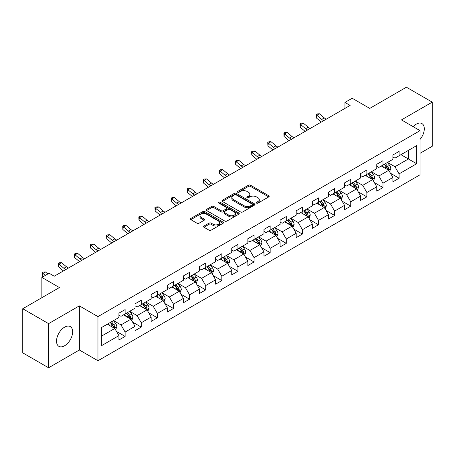 <?xml version="1.0" encoding="UTF-8"?>
<svg xmlns="http://www.w3.org/2000/svg" width="455" height="455" viewBox="0 0 455 455"><rect width="100%" height="100%" fill="white"/><g stroke="black" fill="none" stroke-linecap="round" stroke-linejoin="round"><path stroke-width="0.68" d="M256.557 203.123A1.001 0.58 0 0 0 257.979 203.123L268.751 196.901A1.433 0.83 0 0 0 269.172 196.315A1.433 0.83 0 0 0 268.751 195.73L250.5 185.196A1.433 0.83 0 0 0 248.47 185.196L237.698 191.413A1.001 0.58 0 0 0 237.402 191.822A1.001 0.58 0 0 0 237.698 192.232A1.001 0.58 0 0 0 239.12 192.232L240.513 191.43A4.59 2.65 0 0 1 247.002 191.43L248.521 192.306A4.59 2.65 0 0 1 249.863 194.183A4.59 2.65 0 0 1 248.521 196.054L247.128 196.861A1.001 0.58 0 0 0 246.832 197.271A1.001 0.58 0 0 0 247.128 197.68A1.001 0.58 0 0 0 248.549 197.68L249.943 196.873A4.59 2.65 0 0 1 256.432 196.873L257.951 197.754A4.59 2.65 0 0 1 259.299 199.626A4.59 2.65 0 0 1 257.951 201.497L256.557 202.304A1.001 0.58 0 0 0 256.262 202.714A1.001 0.58 0 0 0 256.557 203.123L256.557 202.304M64.587 345.772A11.398 6.58 120 0 0 72.032 335.727A11.398 6.58 120 0 0 70.286 326.599A11.398 6.58 120 0 0 64.587 327.162A11.398 6.58 120 0 0 57.142 337.206A11.398 6.58 120 0 0 58.888 346.335A11.398 6.58 120 0 0 64.587 345.772M420.062 139.429A11.398 6.58 120 0 0 421.933 123.572A11.398 6.58 120 0 0 416.24 124.141A11.398 6.58 120 0 0 413.14 126.644M203.954 226.055A1.433 0.83 0 0 0 203.539 226.641A1.433 0.83 0 0 0 203.954 227.227L209.078 230.185A1.433 0.83 0 0 0 211.103 230.185L223.069 223.274A1.433 0.83 0 0 0 223.49 222.694A1.433 0.83 0 0 0 223.069 222.108L204.818 211.569A1.433 0.83 0 0 0 202.788 211.569L190.827 218.474A1.433 0.83 0 0 0 190.406 219.06A1.433 0.83 0 0 0 190.827 219.646L197.009 223.217A1.433 0.83 0 0 0 199.04 223.217L204.158 220.26A1.433 0.83 0 0 0 204.579 219.674A1.433 0.83 0 0 0 204.158 219.088L201.093 217.319A3.833 2.212 0 0 1 199.967 215.755A3.833 2.212 0 0 1 202.338 213.708A3.833 2.212 0 0 1 206.519 214.186L218.531 221.124A3.833 2.212 0 0 1 219.657 222.694A3.833 2.212 0 0 1 217.285 224.736A3.833 2.212 0 0 1 213.105 224.258L211.103 223.104A1.433 0.83 0 0 0 209.078 223.104L203.954 226.055L203.954 227.227M420.062 153.307L432.25 146.265L432.25 102.13L406.423 87.218L369.75 108.392L352.187 98.257L344.958 102.432L350.123 105.412L54.259 276.225L49.094 273.245L41.86 277.419L41.86 297.701M48.577 323.641L48.577 367.782L79.363 350.003L79.363 305.868L48.577 323.641L22.75 308.735L59.423 287.56L41.86 277.419M79.363 305.868L97.956 316.606L420.062 130.642L420.062 174.777L97.956 360.741L97.956 316.606M432.25 102.13L401.464 119.904L420.062 130.642M240.61 211.979A1.433 0.83 0 0 0 242.64 211.979L254.607 205.069A1.433 0.83 0 0 0 255.027 204.483A1.433 0.83 0 0 0 254.607 203.897L236.355 193.364A1.433 0.83 0 0 0 234.325 193.364L222.358 200.268A1.433 0.83 0 0 0 221.938 200.854A1.433 0.83 0 0 0 222.358 201.44L240.61 211.979M219.264 203.339A1.001 0.58 0 0 1 220.283 203.482L220.283 202.287L238.835 213.003A1.433 0.83 0 0 1 239.256 213.588A1.433 0.83 0 0 1 238.835 214.174L226.874 221.079A1.433 0.83 0 0 1 224.844 221.079L206.593 210.546L211.712 207.611L211.712 206.416L206.593 209.374A1.433 0.83 0 0 0 206.172 209.96A1.433 0.83 0 0 0 206.593 210.546L206.593 209.374M211.712 207.611A1.433 0.83 0 0 1 213.742 207.611L213.742 206.416A1.433 0.83 0 0 0 211.712 206.416M213.742 206.416L221.141 210.688A1.433 0.83 0 0 0 223.172 210.688L226.567 208.731A1.433 0.83 0 0 0 226.988 208.145A1.433 0.83 0 0 0 226.567 207.56L218.861 203.106A1.001 0.58 0 0 1 218.571 202.697A1.001 0.58 0 0 1 219.185 202.162A1.001 0.58 0 0 1 220.283 202.287M48.577 367.782L22.75 352.87L22.75 308.735M116.497 331.428L125.125 336.41L125.125 332.053L135.044 326.326L135.044 330.683L141.243 327.105L141.243 322.749L151.157 317.021L151.157 321.378L157.356 317.8L157.356 313.444L167.275 307.716L167.275 312.073L173.474 308.496L173.474 304.139L183.388 298.417L183.388 302.768L189.587 299.191L189.587 294.834L199.506 289.113L199.506 293.464L205.706 289.886L205.706 285.53L215.619 279.808L215.619 284.159L221.818 280.581L221.818 276.231L231.737 270.503L231.737 274.854L237.937 271.277L237.937 266.926L247.85 261.198L247.85 265.549L254.049 261.972L254.049 257.621L263.968 251.894L263.968 256.25L270.168 252.667L270.168 248.316L280.081 242.589L280.081 246.946L286.28 243.362L286.28 239.011L296.199 233.284L296.199 237.641L302.399 234.063L302.399 229.707L312.312 223.979L312.312 228.336L318.511 224.759L318.511 220.402L328.43 214.675L328.43 219.031L334.63 215.454L334.63 211.097L344.543 205.376L344.543 209.727L350.742 206.149L350.742 201.792L360.661 196.071L360.661 200.422L366.861 196.844L366.861 192.488L376.774 186.766L376.774 191.117L382.974 187.54L382.974 183.183L392.892 177.461L392.892 181.812L399.092 178.235L399.092 173.884L416.649 163.743L416.649 145.611L408.385 150.383L408.385 158.971L416.649 163.743M125.125 336.41L118.926 339.987L118.926 335.631L101.363 345.772L101.363 327.64L118.926 317.499L118.926 313.148L125.125 309.571L125.125 313.922L135.044 308.194L135.044 303.843L141.243 300.266L141.243 304.617L151.157 298.889L151.157 294.539L157.356 290.961L157.356 295.312L167.275 289.59L167.275 285.234L173.474 281.656L173.474 286.007L183.388 280.286L183.388 275.929L189.587 272.352L189.587 276.703L199.506 270.981L199.506 266.624L205.706 263.047L205.706 267.404L215.619 261.676L215.619 257.32L221.818 253.742L221.818 258.099L231.737 252.371L231.737 248.015L237.937 244.437L237.937 248.794L247.85 243.067L247.85 238.71L254.049 235.133L254.049 239.489L263.968 233.762L263.968 229.411L270.168 225.828L270.168 230.185L280.081 224.457L280.081 220.106L286.28 216.523L286.28 220.88L296.199 215.152L296.199 210.801L302.399 207.224L302.399 211.575L312.312 205.848L312.312 201.497L318.511 197.919L318.511 202.27L328.43 196.543L328.43 192.192L334.63 188.615L334.63 192.965L344.543 187.244L344.543 182.887L350.742 179.31L350.742 183.661L360.661 177.939L360.661 173.582L366.861 170.005L366.861 174.356L376.774 168.634L376.774 164.278L382.974 160.7L382.974 165.057L392.892 159.33L392.892 154.973L399.092 151.396L399.092 155.752L416.649 145.611M123.47 314.877L130.909 319.171L120.99 324.898L113.557 320.604M118.926 315.116L120.99 316.31L125.125 313.922M120.99 324.898L125.125 332.053M130.909 319.171L135.044 326.326M139.588 305.572L147.028 309.866L137.109 315.594L129.669 311.3M135.044 305.811L137.109 307.006L141.243 304.617M137.109 315.594L141.243 322.749M147.028 309.866L151.157 317.021M155.701 296.268L163.14 300.562L153.221 306.289L145.788 301.995M151.157 296.506L153.221 297.701L157.356 295.312M153.221 306.289L157.356 313.444M163.14 300.562L167.275 307.716M171.819 286.963L179.259 291.257L169.34 296.984L161.9 292.69M167.275 287.202L169.34 288.396L173.474 286.007M169.34 296.984L173.474 304.139M179.259 291.257L183.388 298.417M187.932 277.658L195.371 281.952L185.452 287.679L178.019 283.385M183.388 277.897L185.452 279.091L189.587 276.703M185.452 287.679L189.587 294.834M195.371 281.952L199.506 289.113M204.05 268.353L211.49 272.647L201.571 278.375L194.131 274.081M199.506 268.592L201.571 269.787L205.706 267.404M201.571 278.375L205.706 285.53M211.49 272.647L215.619 279.808M220.163 259.049L227.602 263.343L217.683 269.07L210.25 264.776M215.619 259.287L217.683 260.482L221.818 258.099M217.683 269.07L221.818 276.231M227.602 263.343L231.737 270.503M236.281 249.744L243.721 254.044L233.802 259.765L226.362 255.471M231.737 249.983L233.802 251.177L237.937 248.794M233.802 259.765L237.937 266.926M243.721 254.044L247.85 261.198M252.394 240.445L259.833 244.739L249.914 250.46L242.481 246.166M247.85 240.684L249.914 241.872L254.049 239.489M249.914 250.46L254.049 257.621M259.833 244.739L263.968 251.894M268.513 231.14L275.952 235.434L266.033 241.156L258.594 236.862M263.968 231.379L266.033 232.568L270.168 230.185M266.033 241.156L270.168 248.316M275.952 235.434L280.081 242.589M284.625 221.835L292.064 226.129L282.145 231.857L274.712 227.557M280.081 222.074L282.145 223.263L286.28 220.88M282.145 231.857L286.28 239.011M292.064 226.129L296.199 233.284M300.744 212.53L308.183 216.825L298.264 222.552L290.825 218.258M296.199 212.769L298.264 213.964L302.399 211.575M298.264 222.552L302.399 229.707M308.183 216.825L312.312 223.979M316.856 203.226L324.296 207.52L314.377 213.247L306.943 208.953M312.312 203.465L314.377 204.659L318.511 202.27M314.377 213.247L318.511 220.402M324.296 207.52L328.43 214.675M332.975 193.921L340.414 198.215L330.495 203.942L323.056 199.648M328.43 194.16L330.495 195.354L334.63 192.965M330.495 203.942L334.63 211.097M340.414 198.215L344.543 205.376M349.087 184.616L356.527 188.91L346.608 194.638L339.174 190.344M344.543 184.855L346.608 186.049L350.742 183.661M346.608 194.638L350.742 201.792M356.527 188.91L360.661 196.071M365.206 175.311L372.645 179.606L362.726 185.333L355.287 181.039M360.661 175.55L362.726 176.745L366.861 174.356M362.726 185.333L366.861 192.488M372.645 179.606L376.774 186.766M381.318 166.007L388.758 170.301L378.839 176.028L371.405 171.734M376.774 166.246L378.839 167.44L382.974 165.057M378.839 176.028L382.974 183.183M388.758 170.301L392.892 177.461M400.946 154.677L408.385 158.971L394.957 166.723L387.518 162.429M392.892 156.941L394.957 158.135L399.092 155.752M394.957 166.723L399.092 173.884M79.363 350.003L97.956 360.741M344.958 102.432L344.958 108.392M101.363 336.228L114.796 328.476L107.357 324.182M114.796 328.476L118.926 335.631M390.464 173.253L399.092 178.235M374.346 182.557L382.974 187.54M358.233 191.862L366.861 196.844M342.114 201.167L350.742 206.149M326.002 210.472L334.63 215.454M309.883 219.776L318.511 224.759M293.771 229.081L302.399 234.063M277.652 238.386L286.28 243.362M261.54 247.691L270.168 252.667M245.421 256.995L254.049 261.972M229.309 266.3L237.937 271.277M213.19 275.599L221.818 280.581M197.078 284.904L205.706 289.886M180.959 294.209L189.587 299.191M164.846 303.513L173.474 308.496M148.728 312.818L157.356 317.8M132.615 322.123L141.243 327.105M256.961 203.266L257.951 202.691A4.59 2.65 0 0 0 259.299 200.82L259.299 199.626M249.863 194.183L249.863 195.371A4.59 2.65 0 0 1 248.521 197.248L247.531 197.823M268.734 196.913L250.5 186.385A1.433 0.83 0 0 0 248.47 186.385L238.096 192.374M254.584 205.08L236.355 194.552A1.433 0.83 0 0 0 234.325 194.552L222.381 201.451M252.07 204.892A1.001 0.58 0 0 0 252.366 204.483A1.001 0.58 0 0 0 252.07 204.073L236.048 194.825A1.001 0.58 0 0 0 234.632 194.825L233.159 195.673A4.59 2.65 0 0 0 231.817 197.55A4.59 2.65 0 0 0 233.159 199.421L244.113 205.745A4.59 2.65 0 0 0 250.603 205.745L252.07 204.892L252.07 206.087A1.001 0.58 0 0 0 252.366 205.677L252.366 204.483M231.817 197.55L231.817 198.738A4.59 2.65 0 0 0 233.159 200.615L233.159 199.421M252.07 206.087L250.603 206.934A4.59 2.65 0 0 1 244.113 206.934L233.159 200.615M213.742 207.611L221.141 211.882A1.433 0.83 0 0 0 223.172 211.882L226.567 209.92A1.433 0.83 0 0 0 226.988 209.334L226.988 208.145M220.283 203.482L238.818 214.186M228.825 215.124A3.833 2.212 0 0 0 233.005 215.607A3.833 2.212 0 0 0 235.371 213.56A3.833 2.212 0 0 0 234.251 211.99L230.014 209.55A1.433 0.83 0 0 0 227.989 209.55L224.594 211.507A1.433 0.83 0 0 0 224.173 212.093A1.433 0.83 0 0 0 224.594 212.678L228.825 215.124L228.825 216.318A3.833 2.212 0 0 0 233.005 216.796A3.833 2.212 0 0 0 235.371 214.749L235.371 213.56M224.173 212.093L224.173 213.287A1.433 0.83 0 0 0 224.594 213.873L224.594 212.678M228.825 216.318L224.594 213.873M219.657 222.694L219.657 223.883A3.833 2.212 0 0 1 217.285 225.93A3.833 2.212 0 0 1 213.105 225.452L211.103 224.292A1.433 0.83 0 0 0 209.078 224.292L203.976 227.238M199.967 215.755L199.967 216.944A3.833 2.212 0 0 0 201.093 218.514L201.093 217.319M204.141 220.271L201.093 218.514M223.052 223.286L204.818 212.764A1.433 0.83 0 0 0 202.788 212.764L190.844 219.657M389.577 171.717L390.805 168.623A3.873 2.235 -120 0 0 389.571 165.324L387.438 162.481M383.719 167.394L382.268 165.461M388.161 169.96L388.712 168.788A3.873 2.235 -120 0 0 387.603 166.456L385.476 163.612M384.503 164.17L386.869 167.326A1.974 1.137 60 0 1 387.228 167.929L388.712 168.788M384.236 164.329L386.363 167.173A3.873 2.235 60 0 1 387.472 169.499M323.75 120.638A7.303 4.22 60 0 1 321.736 119.409L316.811 115.269L316.236 117.845L321.162 121.985A10.96 6.324 -120 0 0 321.264 122.071M326.332 119.147A7.303 4.22 60 0 1 324.318 117.919L319.393 113.778L316.811 115.269L316.106 114.495L317.135 113.898L319.393 113.778M316.236 117.845L316.106 114.495M373.458 181.022L374.687 177.928A3.873 2.235 -120 0 0 373.453 174.629L371.32 171.78M367.606 176.699L366.156 174.765M372.042 179.259L372.599 178.093A3.873 2.235 -120 0 0 371.49 175.761L369.358 172.917M368.385 173.474L370.751 176.631A1.974 1.137 60 0 1 371.109 177.234L372.599 178.093M368.118 173.634L370.251 176.477A3.873 2.235 60 0 1 371.36 178.804M357.346 190.326L358.574 187.227A3.873 2.235 -120 0 0 357.34 183.934L355.207 181.084M351.488 186.004L350.037 184.07M355.929 188.563L356.481 187.392A3.873 2.235 -120 0 0 355.372 185.066L353.245 182.222M352.272 182.779L354.638 185.936A1.974 1.137 60 0 1 354.997 186.539L356.481 187.392M352.005 182.933L354.132 185.782A3.873 2.235 60 0 1 355.241 188.108M307.637 129.942A7.303 4.22 60 0 1 305.618 128.714L300.692 124.573L300.118 127.15L305.043 131.29A10.96 6.324 -120 0 0 305.151 131.376M310.219 128.452A7.303 4.22 60 0 1 308.2 127.224L303.275 123.083L300.692 124.573L299.987 123.8L301.022 123.203L303.275 123.083M300.118 127.15L299.987 123.8M291.518 139.247A7.303 4.22 60 0 1 289.505 138.019L284.58 133.878L284.005 136.454L288.931 140.595A10.96 6.324 -120 0 0 289.033 140.68M294.101 137.757A7.303 4.22 60 0 1 292.087 136.528L287.162 132.388L284.58 133.878L283.875 133.105L284.904 132.507L287.162 132.388M284.005 136.454L283.875 133.105M341.227 199.631L342.456 196.532A3.873 2.235 -120 0 0 341.222 193.238L339.089 190.389M335.375 195.309L333.924 193.375M339.811 197.868L340.368 196.696A3.873 2.235 -120 0 0 339.259 194.37L337.127 191.527M336.154 192.084L338.52 195.24A1.974 1.137 60 0 1 338.878 195.838L340.368 196.696M335.887 192.237L338.019 195.087A3.873 2.235 60 0 1 339.129 197.413M325.115 208.936L326.343 205.836A3.873 2.235 -120 0 0 325.109 202.543L322.976 199.694M319.256 204.608L317.806 202.674M323.698 207.173L324.25 206.001A3.873 2.235 -120 0 0 323.141 203.675L321.014 200.826M320.041 201.389L322.407 204.545A1.974 1.137 60 0 1 322.766 205.142L324.25 206.001M319.774 201.542L321.901 204.392A3.873 2.235 60 0 1 323.01 206.718M308.996 218.235L310.225 215.141A3.873 2.235 -120 0 0 308.99 211.848L306.858 208.999M303.144 213.913L301.693 211.979M307.58 216.478L308.137 215.306A3.873 2.235 -120 0 0 307.028 212.98L304.896 210.13M303.923 210.693L306.289 213.85A1.974 1.137 60 0 1 306.647 214.447L308.137 215.306M303.656 210.847L305.788 213.696A3.873 2.235 60 0 1 306.897 216.023M275.406 148.552A7.303 4.22 60 0 1 273.387 147.323L268.461 143.183L267.887 145.759L272.812 149.9A10.96 6.324 -120 0 0 272.92 149.985M277.988 147.062A7.303 4.22 60 0 1 275.969 145.833L271.043 141.693L268.461 143.183L267.756 142.409L268.791 141.812L271.043 141.693M267.887 145.759L267.756 142.409M259.287 157.857A7.303 4.22 60 0 1 257.274 156.628L252.349 152.488L251.774 155.064L256.7 159.204A10.96 6.324 -120 0 0 256.802 159.29M261.87 156.361A7.303 4.22 60 0 1 259.856 155.138L254.931 150.997L252.349 152.488L251.643 151.714L252.673 151.117L254.931 150.997M251.774 155.064L251.643 151.714M243.175 167.161A7.303 4.22 60 0 1 241.156 165.933L236.23 161.792L235.656 164.369L240.581 168.509A10.96 6.324 -120 0 0 240.689 168.595M245.757 165.665A7.303 4.22 60 0 1 243.738 164.437L238.812 160.302L236.23 161.792L235.525 161.019L236.56 160.422L238.812 160.302M235.656 164.369L235.525 161.019M292.884 227.54L294.112 224.446A3.873 2.235 -120 0 0 292.878 221.147L290.745 218.303M287.025 223.217L285.575 221.284M291.467 225.782L292.019 224.611A3.873 2.235 -120 0 0 290.91 222.285L288.783 219.435M287.81 219.998L290.176 223.155A1.974 1.137 60 0 1 290.535 223.752L292.019 224.611M287.543 220.152L289.67 223.001A3.873 2.235 60 0 1 290.779 225.327M227.056 176.46A7.303 4.22 60 0 1 225.043 175.232L220.118 171.097L219.543 173.673L224.469 177.808A10.96 6.324 -120 0 0 224.571 177.899M229.638 174.97A7.303 4.22 60 0 1 227.625 173.742L222.7 169.607L220.118 171.097L219.412 170.324L220.442 169.726L222.7 169.607M219.543 173.673L219.412 170.324M276.765 236.845L277.994 233.751A3.873 2.235 -120 0 0 276.759 230.452L274.627 227.608M270.913 232.522L269.462 230.588M275.349 235.087L275.906 233.915A3.873 2.235 -120 0 0 274.797 231.589L272.664 228.74M271.692 229.303L274.058 232.46A1.974 1.137 60 0 1 274.416 233.057L275.906 233.915M271.425 229.456L273.557 232.3A3.873 2.235 60 0 1 274.666 234.632M210.944 185.765A7.303 4.22 60 0 1 208.925 184.537L203.999 180.402L203.425 182.978L208.35 187.113A10.96 6.324 -120 0 0 208.458 187.204M213.526 184.275A7.303 4.22 60 0 1 211.507 183.046L206.581 178.912L203.999 180.402L203.294 179.628L204.329 179.031L206.581 178.912M203.425 182.978L203.294 179.628M260.652 246.149L261.881 243.055A3.873 2.235 -120 0 0 260.647 239.757L258.514 236.913M254.794 241.827L253.344 239.893M259.236 244.392L259.788 243.22A3.873 2.235 -120 0 0 258.679 240.888L256.552 238.045M255.579 238.602L257.945 241.764A1.974 1.137 60 0 1 258.303 242.361L259.788 243.22M255.312 238.761L257.439 241.605A3.873 2.235 60 0 1 258.548 243.937M194.825 195.07A7.303 4.22 60 0 1 192.812 193.841L187.887 189.707L187.312 192.283L192.237 196.418A10.96 6.324 -120 0 0 192.34 196.509M197.407 193.58A7.303 4.22 60 0 1 195.394 192.351L190.469 188.216L187.887 189.707L187.181 188.927L188.211 188.336L190.469 188.216M187.312 192.283L187.181 188.927M244.534 255.454L245.763 252.36A3.873 2.235 -120 0 0 244.528 249.061L242.396 246.218M238.682 251.132L237.231 249.198M243.118 253.697L243.675 252.525A3.873 2.235 -120 0 0 242.566 250.193L240.433 247.349M239.461 247.907L241.827 251.069A1.974 1.137 60 0 1 242.185 251.666L243.675 252.525M239.194 248.066L241.326 250.91A3.873 2.235 60 0 1 242.435 253.242M178.713 204.375A7.303 4.22 60 0 1 176.694 203.146L171.768 199.011L171.194 201.588L176.119 205.723A10.96 6.324 -120 0 0 176.227 205.814M181.295 202.885A7.303 4.22 60 0 1 179.276 201.656L174.35 197.515L171.768 199.011L171.063 198.232L172.098 197.635L174.35 197.515M171.194 201.588L171.063 198.232M228.421 264.759L229.65 261.665A3.873 2.235 -120 0 0 228.41 258.366L226.283 255.522M222.563 260.436L221.113 258.503M227.005 263.001L227.557 261.83A3.873 2.235 -120 0 0 226.448 259.498L224.321 256.654M223.348 257.212L225.714 260.368A1.974 1.137 60 0 1 226.072 260.971L227.557 261.83M223.081 257.371L225.208 260.214A3.873 2.235 60 0 1 226.317 262.546M162.594 213.679A7.303 4.22 60 0 1 160.581 212.451L155.655 208.316L155.081 210.887L160.006 215.027A10.96 6.324 -120 0 0 160.109 215.113M165.176 212.189A7.303 4.22 60 0 1 163.163 210.961L158.238 206.82L155.655 208.316L154.95 207.537L155.98 206.94L158.238 206.82M155.081 210.887L154.95 207.537M212.303 274.064L213.531 270.97A3.873 2.235 -120 0 0 212.297 267.671L210.164 264.827M206.451 269.741L205 267.807M210.887 272.306L211.444 271.135A3.873 2.235 -120 0 0 210.335 268.803L208.202 265.959M207.23 266.516L209.596 269.673A1.974 1.137 60 0 1 209.954 270.276L211.444 271.135M206.962 266.675L209.095 269.519A3.873 2.235 60 0 1 210.204 271.845M146.482 222.984A7.303 4.22 60 0 1 144.463 221.756L139.537 217.615L138.963 220.192L143.888 224.332A10.96 6.324 -120 0 0 143.996 224.417M149.064 221.494A7.303 4.22 60 0 1 147.045 220.265L142.119 216.125L139.537 217.615L138.832 216.842L139.867 216.244L142.119 216.125M138.963 220.192L138.832 216.842M196.19 283.368L197.419 280.274A3.873 2.235 -120 0 0 196.179 276.976L194.052 274.126M190.332 279.046L188.882 277.112M194.774 281.605L195.326 280.439A3.873 2.235 -120 0 0 194.217 278.107L192.084 275.264M191.117 275.821L193.483 278.978A1.974 1.137 60 0 1 193.841 279.58L195.326 280.439M190.85 275.98L192.977 278.824A3.873 2.235 60 0 1 194.086 281.15M130.363 232.289A7.303 4.22 60 0 1 128.35 231.06L123.424 226.92L122.85 229.496L127.775 233.637A10.96 6.324 -120 0 0 127.878 233.722M132.945 230.799A7.303 4.22 60 0 1 130.932 229.57L126.007 225.43L123.424 226.92L122.719 226.146L123.749 225.549L126.007 225.43M122.85 229.496L122.719 226.146M180.072 292.673L181.3 289.573A3.873 2.235 -120 0 0 180.066 286.28L177.933 283.431M174.219 288.351L172.769 286.417M178.656 290.91L179.213 289.738A3.873 2.235 -120 0 0 178.104 287.412L175.971 284.568M174.999 285.126L177.365 288.282A1.974 1.137 60 0 1 177.723 288.885L179.213 289.738M174.731 285.279L176.864 288.129A3.873 2.235 60 0 1 177.973 290.455M114.25 241.594A7.303 4.22 60 0 1 112.231 240.365L107.306 236.225L106.732 238.801L111.657 242.942A10.96 6.324 -120 0 0 111.765 243.027M116.833 240.103A7.303 4.22 60 0 1 114.814 238.875L109.888 234.734L107.306 236.225L106.601 235.451L107.636 234.854L109.888 234.734M106.732 238.801L106.601 235.451M163.959 301.978L165.188 298.878A3.873 2.235 -120 0 0 163.948 295.585L161.821 292.736M158.101 297.655L156.651 295.722M162.543 300.215L163.095 299.043A3.873 2.235 -120 0 0 161.986 296.717L159.853 293.867M158.886 294.43L161.252 297.587A1.974 1.137 60 0 1 161.61 298.184L163.095 299.043M158.619 294.584L160.746 297.433A3.873 2.235 60 0 1 161.855 299.76M98.132 250.898A7.303 4.22 60 0 1 96.119 249.67L91.193 245.529L90.619 248.106L95.544 252.246A10.96 6.324 -120 0 0 95.647 252.332M100.714 249.408A7.303 4.22 60 0 1 98.701 248.18L93.775 244.039L91.193 245.529L90.488 244.756L91.518 244.159L93.775 244.039M90.619 248.106L90.488 244.756M147.841 311.283L149.069 308.183A3.873 2.235 -120 0 0 147.835 304.89L145.702 302.04M141.988 306.954L140.538 305.021M146.425 309.519L146.982 308.348A3.873 2.235 -120 0 0 145.873 306.022L143.74 303.172M142.768 303.735L145.134 306.892A1.974 1.137 60 0 1 145.492 307.489L146.982 308.348M142.5 303.889L144.633 306.738A3.873 2.235 60 0 1 145.742 309.064M82.019 260.203A7.303 4.22 60 0 1 80 258.975L75.075 254.834L74.501 257.411L79.426 261.551A10.96 6.324 -120 0 0 79.534 261.636M84.602 258.707A7.303 4.22 60 0 1 82.582 257.479L77.657 253.344L75.075 254.834L74.37 254.061L75.405 253.463L77.657 253.344M74.501 257.411L74.37 254.061M131.728 320.582L132.957 317.488A3.873 2.235 -120 0 0 131.717 314.189L129.59 311.345M125.87 316.259L124.42 314.325M130.312 318.824L130.864 317.653A3.873 2.235 -120 0 0 129.755 315.326L127.622 312.477M126.655 313.04L129.021 316.197A1.974 1.137 60 0 1 129.379 316.794L130.864 317.653M126.388 313.194L128.515 316.043A3.873 2.235 60 0 1 129.624 318.369M65.901 269.508A7.303 4.22 60 0 1 63.888 268.279L58.962 264.139L58.388 266.715L63.313 270.856A10.96 6.324 -120 0 0 63.416 270.941M68.483 268.012A7.303 4.22 60 0 1 66.47 266.784L61.544 262.649L58.962 264.139L58.257 263.365L59.286 262.768L61.544 262.649M58.388 266.715L58.257 263.365M115.61 329.886L116.838 326.792A3.873 2.235 -120 0 0 115.604 323.494L113.471 320.65M109.757 325.564L108.307 323.63M114.194 328.129L114.751 326.957A3.873 2.235 -120 0 0 113.642 324.631L111.509 321.782M110.537 322.345L112.903 325.501A1.974 1.137 60 0 1 113.261 326.099L114.751 326.957M110.269 322.498L112.402 325.342A3.873 2.235 60 0 1 113.511 327.674M47.832 273.973L45.426 271.954L42.844 273.444L42.269 276.02L43.094 276.708M45.25 275.463L42.139 272.67L43.174 272.073L45.426 271.954M42.269 276.02L42.139 272.67M257.951 202.691L257.951 201.497M247.128 197.68L247.128 196.861M248.521 197.248L248.521 196.054M237.698 192.232L237.698 191.413M248.47 186.385L248.47 185.196M250.5 186.385L250.5 185.196M268.751 196.901L268.751 195.73M222.358 201.44L222.358 200.268M234.325 194.552L234.325 193.364M236.355 194.552L236.355 193.364M254.607 205.069L254.607 203.897M244.113 206.934L244.113 205.745M250.603 206.934L250.603 205.745M221.141 211.882L221.141 210.688M223.172 211.882L223.172 210.688M226.567 209.92L226.567 208.731M238.835 214.174L238.835 213.003M209.078 224.292L209.078 223.104M211.103 224.292L211.103 223.104M213.105 225.452L213.105 224.258M204.158 220.26L204.158 219.088M190.827 219.646L190.827 218.474M202.788 212.764L202.788 211.569M204.818 212.764L204.818 211.569M223.069 223.274L223.069 222.108M388.377 170.085L390.777 168.697M387.603 166.456L389.571 165.324M384.85 168.049L386.363 167.173M321.736 119.409L324.318 117.919M372.258 179.384L374.664 178.002M371.49 175.761L373.453 174.629M368.738 177.353L370.251 176.477M356.146 188.688L358.546 187.306M355.372 185.066L357.34 183.934M352.619 186.658L354.132 185.782M305.618 128.714L308.2 127.224M289.505 138.019L292.087 136.528M340.027 197.993L342.433 196.606M339.259 194.37L341.222 193.238M336.507 195.957L338.019 195.087M323.914 207.298L326.315 205.91M323.141 203.675L325.109 202.543M320.388 205.262L321.901 204.392M307.796 216.603L310.202 215.215M307.028 212.98L308.99 211.848M304.276 214.567L305.788 213.696M273.387 147.323L275.969 145.833M257.274 156.628L259.856 155.138M241.156 165.933L243.738 164.437M291.683 225.907L294.084 224.52M290.91 222.285L292.878 221.147M288.157 223.871L289.67 223.001M225.043 175.232L227.625 173.742M275.565 235.212L277.971 233.825M274.797 231.589L276.759 230.452M272.044 233.176L273.557 232.3M208.925 184.537L211.507 183.046M259.452 244.517L261.852 243.129M258.679 240.888L260.647 239.757M255.926 242.481L257.439 241.605M192.812 193.841L195.394 192.351M243.334 253.822L245.74 252.434M242.566 250.193L244.528 249.061M239.813 251.786L241.326 250.91M176.694 203.146L179.276 201.656M227.221 263.126L229.621 261.739M226.448 259.498L228.41 258.366M223.695 261.09L225.208 260.214M160.581 212.451L163.163 210.961M211.103 272.431L213.509 271.043M210.335 268.803L212.297 267.671M207.582 270.395L209.095 269.519M144.463 221.756L147.045 220.265M194.99 281.73L197.39 280.348M194.217 278.107L196.179 276.976M191.464 279.7L192.977 278.824M128.35 231.06L130.932 229.57M178.872 291.035L181.278 289.653M178.104 287.412L180.066 286.28M175.351 289.005L176.864 288.129M112.231 240.365L114.814 238.875M162.759 300.34L165.159 298.952M161.986 296.717L163.948 295.585M159.233 298.304L160.746 297.433M96.119 249.67L98.701 248.18M146.641 309.645L149.047 308.257M145.873 306.022L147.835 304.89M143.12 307.608L144.633 306.738M80 258.975L82.582 257.479M130.528 318.949L132.928 317.562M129.755 315.326L131.717 314.189M127.002 316.913L128.515 316.043M63.888 268.279L66.47 266.784M114.41 328.254L116.816 326.866M113.642 324.631L115.604 323.494M110.889 326.218L112.402 325.342"/></g></svg>
